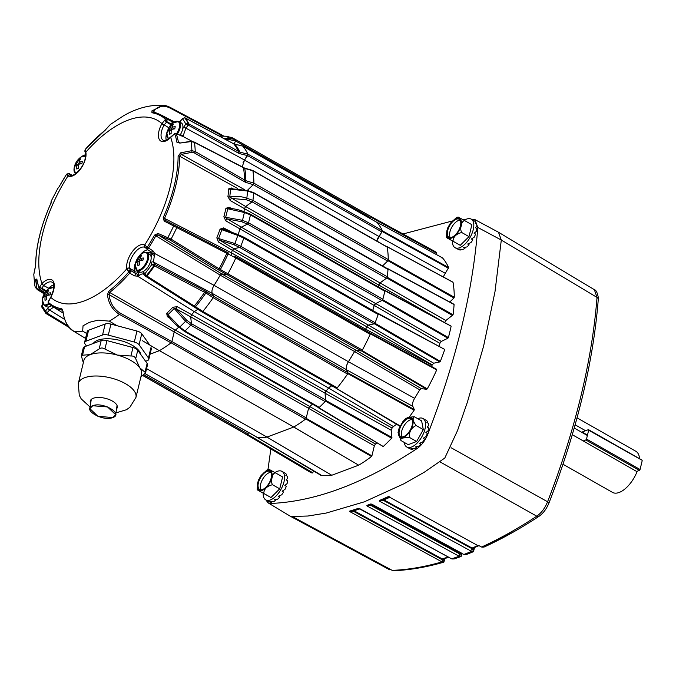 <?xml version="1.0" encoding="UTF-8"?>
<svg xmlns="http://www.w3.org/2000/svg" width="676" height="676" viewBox="0 0 676 676"><rect width="100%" height="100%" fill="white"/><g stroke="black" fill="none" stroke-linecap="round" stroke-linejoin="round"><path stroke-width="1.01" d="M154.914 265.136L154.255 264.764M265.752 273.772A125.508 61.423 119.6 0 1 266.462 272.758M221.728 135.09A1.259 0.617 119.6 0 1 221.703 135.631L221.407 134.744L169.634 107.129L163.516 105.295C149.92 104.636 136.535 108.177 123.345 115.9L110.458 124.418L107.56 127.468A1.259 0.752 -144.8 0 0 107.408 127.603L107.408 127.603A1.259 0.752 -144.8 0 0 107.332 127.781M142.805 375.577L244.408 433.341A125.508 61.423 119.6 0 0 246.782 434.55A1.259 0.617 -60.4 0 0 247.112 434.541A1.259 0.617 -60.4 0 0 247.864 433.84L248.675 432.53M256.88 437.161A1.259 0.617 -60.4 0 0 256.973 437.254A1.259 0.617 -60.4 0 0 257.1 437.296A125.508 61.423 119.6 0 0 266.961 437.076L293.756 427.029L159.426 350.658M146.574 368.631L266.961 437.076L331.764 475.253L266.927 437.093L293.79 427.021A125.525 61.431 -60.4 0 0 305.763 418.951L306.152 418.326L371.91 455.869L371.513 456.486L305.763 418.951M175.346 330.091L309.692 406.47A1.893 0.929 -60.4 0 0 308.577 408.287L174.222 331.899L171.89 341.541L306.245 417.92A1.259 0.617 -60.4 0 1 305.459 419.171A125.508 61.423 119.6 0 1 293.756 427.029M171.89 341.541A1.259 0.617 119.6 0 1 171.628 342.166M309.692 406.47A113.019 55.314 -60.4 0 0 312.439 404.163M174.222 331.899A1.893 0.929 119.6 0 1 174.721 330.784M306.245 417.92L308.577 408.287M361.288 350.937L226.925 274.549L227.998 273.67A1.259 0.617 119.6 0 1 227.17 274.515A1.259 0.617 119.6 0 1 226.925 274.549L221.753 273.89L356.108 350.278L361.288 350.937A1.259 0.617 -60.4 0 0 361.525 350.903A1.259 0.617 -60.4 0 0 362.353 350.058A125.508 61.423 119.6 0 0 370.186 334.333A1.259 0.617 -60.4 0 0 370.169 333.133A1.259 0.617 -60.4 0 0 370.152 333.124L235.797 256.736A1.259 0.617 119.6 0 1 235.814 256.745A1.259 0.617 119.6 0 1 235.831 257.945A125.508 61.423 119.6 0 1 227.998 273.67A125.508 61.423 -60.4 0 0 235.823 257.953L235.78 256.745L370.169 333.133M202.859 311.475A1.259 0.617 119.6 0 1 202.285 311.932A1.259 0.617 119.6 0 1 201.93 311.932A1.259 0.617 119.6 0 1 201.845 311.864L202.868 311.467A125.508 61.423 -60.4 0 0 213.194 297.702A125.508 61.423 119.6 0 1 202.859 311.475L337.214 387.863A1.259 0.617 -60.4 0 1 336.64 388.32A1.259 0.617 -60.4 0 1 336.285 388.32A1.259 0.617 -60.4 0 1 336.2 388.252L201.963 311.932M318.379 407.408A1.259 0.617 -60.4 0 0 318.548 407.636A1.259 0.617 -60.4 0 0 318.903 407.636A1.259 0.617 -60.4 0 0 319.3 407.375A125.508 61.423 119.6 0 0 325.139 401.569A1.259 0.617 -60.4 0 0 325.764 400.057L325.08 393.212L190.725 316.824L191.409 323.669A1.259 0.617 119.6 0 1 190.776 325.181A125.508 61.423 119.6 0 1 184.945 330.986A1.259 0.617 119.6 0 1 184.548 331.248A1.259 0.617 119.6 0 1 184.185 331.248A1.259 0.617 119.6 0 1 184.083 331.147M191.638 314.627L325.976 390.998A1.893 0.929 -60.4 0 0 325.08 393.212M190.725 316.824A1.893 0.929 119.6 0 1 190.75 316.3M325.976 390.998A113.019 55.314 -60.4 0 0 328.637 388.049L194.299 311.67A113.044 55.322 119.6 0 1 191.612 314.644L190.716 316.858L191.401 323.66L325.764 400.057M331.722 385.726A7.571 3.701 -60.4 0 0 328.637 388.049M151.103 256.964L152.193 253.179A1.893 0.71 -4.9 0 0 154.635 253.466L214.055 285.348C212.112 288.593 211.52 291.297 212.264 293.435L213.548 296.265L347.912 372.653A1.259 0.617 -60.4 0 1 347.557 374.082A125.508 61.423 119.6 0 1 337.214 387.863M142.957 271.676L144.96 273.653A119.922 58.685 -60.4 0 0 151.796 264.544L153.934 265.584A1.259 0.431 -65.9 0 0 154.297 264.147L204.997 290.832L213.54 296.257A1.259 0.617 119.6 0 1 213.202 297.702L213.54 296.257L212.264 293.435A7.571 3.701 119.6 0 1 211.934 291.466M234.589 256.128L235.78 256.745M354.579 351.545L348.436 361.736L414.616 398.35L419.737 389.849L354.579 351.545L356.142 350.295A1.893 0.929 -60.4 0 0 354.545 351.528L220.207 275.149A113.044 55.322 119.6 0 1 214.055 285.348M214.064 285.323L348.41 361.702A113.019 55.314 -60.4 0 0 354.545 351.528M348.41 361.702A7.571 3.701 -60.4 0 0 346.619 369.797L212.264 293.409L153.477 262.043L154.458 264.223M347.912 372.653L346.619 369.797M233.93 248.675L239.693 247.467L240.757 246.326A125.508 61.423 -60.4 0 0 243.808 238.113L243.554 237.073A1.259 0.617 119.6 0 1 243.715 237.107A1.259 0.617 119.6 0 1 243.808 238.104A125.508 61.423 119.6 0 1 240.757 246.326A1.259 0.617 119.6 0 1 239.803 247.441A1.259 0.617 119.6 0 1 239.71 247.475L233.913 248.692L368.268 325.071A1.893 0.929 -60.4 0 0 366.722 326.728L232.375 250.348L218.373 241.949L216.827 237.834A1.893 0.456 -158.3 0 0 218.551 238.51L234.825 243.504A123.75 60.561 -60.4 0 0 237.825 235.434L221.821 229.713A113.255 55.424 119.6 0 1 218.551 238.51L219.928 240.293L233.93 248.675L232.383 250.323A113.044 55.322 119.6 0 1 231.336 252.799L365.682 329.17A113.019 55.314 -60.4 0 0 366.722 326.728M368.268 325.071L374.065 323.855A1.259 0.617 -60.4 0 0 374.158 323.829A1.259 0.617 -60.4 0 0 375.112 322.714A125.508 61.423 119.6 0 0 378.163 314.492A1.259 0.617 -60.4 0 0 378.07 313.495A1.259 0.617 -60.4 0 0 377.926 313.453L243.782 237.183M233.49 248.878A1.893 0.929 119.6 0 1 233.913 248.692M253.297 192.466A1.259 0.617 119.6 0 1 253.449 192.508A1.259 0.617 119.6 0 1 253.644 193.057A125.508 61.423 119.6 0 1 252.934 200.4A1.259 0.617 119.6 0 1 252.089 201.845L245.65 206.552L380.005 282.931L386.444 278.233A1.259 0.617 -60.4 0 0 387.289 276.788A125.508 61.423 119.6 0 0 387.999 269.437A1.259 0.617 -60.4 0 0 387.804 268.896L253.449 192.508M380.005 282.931A1.893 0.929 -60.4 0 0 378.754 285.044L244.416 208.664M245.219 206.957A1.893 0.929 119.6 0 1 245.65 206.552M378.45 286.97A113.019 55.314 -60.4 0 0 378.754 285.044M250.137 214.055A1.259 0.617 119.6 0 1 250.272 214.098A1.259 0.617 119.6 0 1 250.441 214.858A125.508 61.423 119.6 0 1 248.514 222.818A1.259 0.617 119.6 0 1 247.551 224.136L241.29 227.17L375.653 303.549L381.906 300.524A1.259 0.617 -60.4 0 0 382.87 299.206A125.508 61.423 119.6 0 0 384.796 291.246A1.259 0.617 -60.4 0 0 384.627 290.477L250.272 214.098M375.653 303.549A1.893 0.929 -60.4 0 0 374.217 305.476L225.776 220.815L223.857 216.785A1.893 0.769 -164.9 0 0 225.649 217.283L242.473 220.325A123.75 60.561 -60.4 0 0 244.366 212.509L244.154 211.833M240.859 227.474A1.893 0.929 119.6 0 1 241.29 227.17M372.704 310.445A113.019 55.314 -60.4 0 0 374.217 305.476M253.238 184.658L247.281 190.455L253.221 184.666L253.914 183.179A1.259 0.617 119.6 0 1 253.238 184.658L387.593 261.037A1.259 0.617 -60.4 0 0 388.269 259.567A125.508 61.423 119.6 0 0 387.247 247.162A1.259 0.617 -60.4 0 0 387.052 246.841L252.697 170.453A1.259 0.617 119.6 0 1 252.875 170.715M387.948 260.708L388.286 259.973L454.28 297.254L453.942 297.981L387.948 260.708L382.582 265.93L387.593 261.037M387.247 247.162L252.892 170.774A125.508 61.423 119.6 0 1 253.914 183.179A125.508 61.423 -60.4 0 0 252.892 170.783L252.055 170.631M243.09 162.679A7.571 3.701 119.6 0 1 244.518 160.068L378.873 236.456A7.571 3.701 -60.4 0 0 376.785 241.002M247.948 154.213A1.259 0.617 119.6 0 1 247.585 155.581L244.518 160.068M378.873 236.456L381.94 231.969A1.259 0.617 -60.4 0 0 382.278 230.541A125.508 61.423 119.6 0 0 377.208 222.548A1.259 0.617 -60.4 0 0 377.123 222.472A1.259 0.617 -60.4 0 0 377.014 222.429M377.208 222.548L242.853 146.16A125.508 61.423 119.6 0 1 247.923 154.162A125.508 61.423 -60.4 0 0 242.861 146.16L234.809 144.182A1.259 0.532 -76.6 0 0 234.648 144.199M234.116 138.741A125.508 61.423 119.6 0 1 235.654 139.679A125.508 61.423 -60.4 0 0 231.75 137.532L225.885 136.231A1.259 0.608 -77.6 0 0 225.818 136.222M234.31 138.85L368.471 215.129A125.508 61.423 119.6 0 1 370.009 216.066A1.259 0.617 -60.4 0 1 369.966 217.351L235.611 140.963L234.09 143.954M235.696 139.712A1.259 0.617 119.6 0 1 235.611 140.963M370.228 216.852L370.254 216.21L436.544 252.52L436.519 253.162L370.228 216.852L369.561 218.171L369.966 217.351M50.827 297.127L53.328 290.249C54.452 280.582 52.694 283.971 52.331 282.315A13.841 6.777 -60.4 0 0 43.771 285.382A1.893 0.828 -134.5 0 1 42.132 283.362A15.734 7.698 119.6 0 1 53.734 289.877A15.734 7.698 119.6 0 1 50.835 297.102L48.241 302.265A1.259 1.09 132.2 0 0 48.63 303.549A110.087 53.877 119.6 0 0 52.491 306.465L63.012 313.013M370.186 334.333L235.831 257.945L164.192 221.103L163.203 217.706A109.166 53.421 -60.4 0 0 174.273 185.554A109.166 53.421 -60.4 0 0 178.109 156.105L180.703 152.827L191.883 150.663L195.229 151.551L245.827 180.686L245.396 182.25L194.536 153.021L191.857 152.32L181.362 154.39L179.596 156.148L237.724 188.562M179.9 143.084L191.063 141.242L194.257 142.061L244.627 168.104A1.259 0.439 106.2 0 1 244.813 168.425L194.468 142.408L191.131 141.571L179.9 143.084L176.968 142.399A109.166 53.421 -60.4 0 0 174.712 133.721L170.707 137.422A1.893 0.803 -135.1 0 1 170.8 136.898L173.952 134.321M72.18 175.295L69.341 173.791L70.448 175.126A1.893 1.648 117.8 0 0 70.431 175.118C70.583 178.092 83.013 170.014 85.091 158.97L85.446 153.477A1.893 1.428 -10.5 0 1 85.869 152.311A15.734 7.698 119.6 0 1 85.489 158.598A15.734 7.698 119.6 0 1 68.115 175.971L66.983 174.34M84.889 154.888A1.259 0.744 115.7 0 1 85.151 154.922A1.259 0.744 115.7 0 1 85.269 155.015L83.021 155.987A119.922 58.685 -60.4 0 0 82.903 156.131M73.785 331.274A1.259 0.642 -58.8 0 0 73.904 331.392C68.259 328.392 64.583 321.793 62.868 311.594L63.054 311.425C63.848 320.297 67.516 326.973 74.056 331.434L85.548 338.406L73.904 331.392A1.259 0.642 -58.8 0 0 74.056 331.434A124.392 60.874 -60.4 0 0 82.675 331.13L86.722 333.53M62.598 310.301L62.403 310.183A1.259 1.082 -80.3 0 1 61.896 308.847L63.054 311.425M40.061 289.429L39.436 289.032A1.259 1.014 -19.5 0 1 39.123 287.875L42.132 283.362M39.064 288.576L36.758 279.729A1.259 0.946 -10.1 0 1 36.867 279.196A109.166 53.421 -60.4 0 0 39.123 287.875L39.14 287.908M35.498 279.518L36.673 280.32M37.163 280.278L36.648 280.498A1.259 0.896 -155.6 0 1 35.482 279.391L36.867 279.196M36.935 280.684L36.436 287.765A1.259 0.887 158.9 0 1 35.253 287.165L34.662 284.9L35.482 279.391M36.436 287.765L37.957 289.472A1.259 0.6 121.7 0 1 37.324 289.624L44.227 293.891M51.063 202.513L50.632 203.89A109.166 53.421 -60.4 0 0 35.727 265.491L34.67 269.648A1.259 0.777 -158.8 0 1 34.704 269.428A1.259 0.777 -158.8 0 1 34.831 269.242M34.67 269.648L33.8 274.498L34.662 284.9L35.287 287.3L37.324 289.624M35.727 265.491A1.259 0.837 180 0 0 35.608 265.845L35.608 265.845A1.259 0.837 180 0 0 35.684 266.124M50.632 203.89L50.573 203.924C40.746 226.333 35.76 246.968 35.608 265.845L33.8 274.507M51.19 201.372A1.259 1.251 99.2 0 0 51.156 202.386M67.152 174.188L66.611 174.247A109.166 53.421 -60.4 0 0 59.285 186.508L57.342 189.026A1.259 1.242 -122 0 1 57.73 188.587L51.063 201.406M59.285 186.508L57.722 188.587M70.431 175.118A1.893 1.648 117.8 0 0 68.115 175.971M107.56 127.468L105.084 130.307A1.259 0.693 -128.6 0 1 105.228 130.096L85.252 149.337A1.259 0.431 41.3 0 0 85.21 149.464L85.218 149.404M85.269 149.937L84.965 151.585A1.893 1.758 160.8 0 1 85.269 149.937L85.869 152.311M219.193 136.053L225.945 136.248A1.259 0.608 -77.6 0 0 225.885 136.231L219.125 136.02M231.75 137.532L225.945 136.248A123.75 60.561 119.6 0 1 229.789 138.36L223.156 138.166M225.412 139.366L229.975 139.729A1.259 0.583 -77.4 0 0 229.789 138.36L235.654 139.679L370.009 216.066M229.975 139.729L235.594 140.988L235.654 139.679M235.594 140.988L234.082 143.954M242.861 146.16L233.685 143.811L184.573 117.683A121.79 59.606 119.6 0 1 188.291 123.556L239.963 152.184A123.184 60.282 -60.4 0 0 234.952 144.284A1.259 0.532 -76.6 0 0 234.809 144.182L233.583 143.726A1.259 0.651 -61.9 0 0 233.465 143.684M197.899 309.185L194.299 311.67L137.6 276.171L134.583 275.884L129.699 273.163A1.259 0.431 -138.7 0 1 128.626 272.141L126.809 268.625A15.734 7.698 119.6 0 1 132.378 251.573A15.734 7.698 119.6 0 1 144.571 244.965L144.672 245.025A103.589 50.692 -60.4 0 0 170.259 186.508A103.589 50.692 -60.4 0 0 170.707 137.422L170.546 137.574A1.893 0.828 -134.5 0 1 170.656 137.042A1.893 0.828 -134.5 0 1 170.741 136.983M170.546 137.574A15.734 7.698 119.6 0 1 159.443 139.704A15.734 7.698 119.6 0 1 161.843 123.835L164.074 125.068A13.841 6.777 -60.4 0 0 163.279 140.295C164.564 141.225 167.023 140.143 170.656 137.042M170.546 125.305L171.459 124.071L166.904 121.705L164.175 124.883L168.865 127.789M223.781 229.367L237.893 234.513L237.825 235.434L243.808 238.113L378.163 314.492M223.967 229.417L221.821 229.713A1.893 0.591 -160.9 0 1 220.072 229.113L223.587 227.913A1.893 0.887 -63 0 0 223.697 229.316M375.112 322.714L240.757 246.326L234.825 243.504L234.014 244.771L219.928 240.293A1.893 0.853 120.9 0 0 218.373 241.949M223.587 227.913L231.116 231.75M223.494 229.257L243.554 237.073L237.825 234.513M232.443 188.503L231.429 187.996L228.665 188.883A1.893 1.166 -176.4 0 0 230.499 189.145L247.526 191.012L247.382 190.488L231.767 188.781M228.665 188.883A112.292 54.95 119.6 0 1 227.913 196.682L230.212 200.527A1.893 0.853 119.7 0 1 231.462 198.414L246.233 199.766L252.072 201.854L252.934 200.392A125.508 61.423 -60.4 0 0 253.644 193.057L247.526 191.012A123.75 60.561 119.6 0 1 246.833 198.22C241.264 196.31 235.569 195.905 229.73 197.003A113.255 55.424 -60.4 0 0 230.499 189.145L231.209 188.596M252.072 201.854L245.675 206.526L229.73 197.003A1.893 1.056 -172.7 0 1 227.913 196.682M231.429 187.996A1.893 0.921 -63.4 0 0 231.547 188.57M387.999 269.437L252.976 192.567M230.212 200.527L244.425 208.631A113.044 55.322 119.6 0 1 243.935 211.647M245.675 206.526L244.425 208.631M231.53 208.487L229.054 207.236L225.902 208.335A1.893 0.896 -167.9 0 0 227.711 208.766L244.366 212.509L250.441 214.867L249.959 214.081L250.441 214.867A125.508 61.423 -60.4 0 1 248.514 222.81L382.87 299.206M381.906 300.524L247.551 224.136L248.514 222.81L242.473 220.325L241.755 221.762L227.204 218.889L225.649 217.283A113.255 55.424 119.6 0 0 227.711 208.766L229.747 208.369M225.776 220.815A1.893 0.853 120.3 0 1 227.204 218.889L241.315 227.144L239.887 229.071A113.044 55.322 119.6 0 1 238.18 234.64M229.054 207.236A1.893 0.904 -63.3 0 0 229.189 208.216M241.755 221.762L247.534 224.136L241.315 227.144M163.203 217.706L231.336 252.799L231.412 254.539M178.109 156.105A1.259 0.837 0 0 1 179.596 156.148A110.087 53.877 119.6 0 1 164.564 218.272L165.383 220.435A1.259 0.76 -63 0 1 165.383 220.435L228.302 252.892L165.375 220.435A1.259 0.76 -63 0 0 164.192 221.103M152.193 253.179L151.432 251.92A1.893 0.87 -58.7 0 0 151.576 252.072A1.893 0.87 -58.7 0 0 153.207 251.058L154.635 253.466L153.477 262.043A1.893 1.555 -24.3 0 0 150.942 262.651L150.604 261.477M147.089 249.343L151.923 252.401M206.476 291.702L205.893 292.995L153.934 265.584A121.79 59.606 119.6 0 1 146.346 275.69L202.868 311.467M190.716 316.858L176.402 308.966L174.214 308.467A113.255 55.424 119.6 0 1 167.969 314.678L179.799 326.981L184.945 330.986L184.024 330.995L184.945 330.986A125.508 61.423 -60.4 0 0 190.776 325.181L191.401 323.66L186.382 319.925L185.537 321.286L174.214 308.467A1.893 0.752 43.7 0 0 172.87 307.191L177.306 306.743L191.612 314.644M169.82 318.235L167.344 316.655L166.668 313.36A1.893 0.879 46.7 0 1 167.969 314.678L168.679 316.638M177.306 306.743A1.893 0.853 118.9 0 0 176.402 308.966L186.382 319.925M128.668 272.082L130.823 270.839L129.699 273.163A110.087 53.877 119.6 0 1 109.647 292.471L109.073 294.626C110.036 302.924 113.771 309.093 120.269 313.14L171.856 341.6L174.188 331.941L109.073 294.626L107.442 294.787L108.743 291.288A1.259 0.693 51.4 0 0 109.647 292.471L175.304 330.133L174.188 331.941M171.856 341.6L171.07 342.842L119.483 314.408C112.588 310.115 108.574 303.575 107.442 294.787M134.583 275.884A1.893 0.853 -60.8 0 0 135.344 273.366L136.882 273.577L137.6 276.171L139.577 275.284A1.893 1.014 -129.6 0 1 138.141 273.138L139.814 272.014M128.119 271.406A1.893 1.369 -39.5 0 1 130.527 270.485L135.344 273.366M178.878 327.1A113.044 55.322 119.6 0 1 175.304 330.133M144.064 274.591C142.991 273.535 141.495 273.763 139.577 275.284M150.942 262.651L151.796 264.544L154.297 264.147M144.96 273.653L146.346 275.69A1.259 0.499 -50.4 0 1 145.357 276.121A1.259 0.499 -50.4 0 0 145.357 276.121L144.96 273.653M143.734 272.259A1.893 1.631 -41.3 0 0 143.743 274.321L145.45 276.163M201.845 311.847L145.898 276.467A1.259 0.608 -58 0 0 145.965 276.526A1.259 0.608 -58 0 0 146.946 276.07A121.857 59.632 119.6 0 0 154.559 265.93A1.259 0.591 117.8 0 0 154.905 264.468M145.898 276.467L145.475 276.197M204.997 290.832A1.259 0.591 117.8 0 1 204.659 292.269A122.973 60.181 -60.4 0 1 194.494 305.822A1.259 0.608 -58 0 1 193.53 306.262L145.965 276.526M151.77 252.216A1.893 1.597 -32.7 0 1 151.483 253.813L154.331 255.629M126.809 268.625A1.893 1.428 -10.5 0 1 129.437 268.237L134.338 270.915L135.099 272.969A1.893 1.597 148 0 0 137.617 272.301L138.141 273.138M48.14 301.817L50.717 297.322A103.589 50.692 -60.4 0 0 126.843 268.786A1.893 1.436 -11.6 0 1 129.462 268.372L130.527 270.485L135.099 272.969M144.571 244.965A1.893 1.648 117.8 0 0 145.053 247.416A13.841 6.777 -60.4 0 0 134.33 253.23A13.841 6.777 -60.4 0 0 129.437 268.237L129.462 268.372M147.098 249.343L146.734 248.886A1.893 1.369 -39.4 0 1 146.405 248.624A1.893 1.369 -39.4 0 1 146.607 246.757L153.207 251.058M146.405 248.624L145.146 247.467A1.893 1.648 119.6 0 1 144.672 245.025L146.607 246.757M147.393 249.283L146.244 248.345M218.044 269.648L169.98 239.988L158.15 234.961A1.259 0.744 -72.3 0 1 158.04 233.448L171.079 239.101L219.125 268.786A1.259 0.6 -58.3 0 1 218.044 269.648L226.916 274.532L221.779 273.881L220.215 275.132L155.835 235.797A110.087 53.877 119.6 0 1 148.45 248.168L147.182 247.416M147.03 249.241L148.323 248.354M221.779 273.881L158.15 234.961L155.835 235.797L154.55 235.087L158.04 233.448M226.781 252.106A1.259 0.608 -62.7 0 1 226.823 253.323A122.973 60.181 -60.4 0 1 219.125 268.786L362.353 350.058M219.531 270.51L220.359 269.504A123.184 60.282 119.6 0 0 228.099 253.973L228.302 252.892M180.703 152.827L181.362 154.39L244.577 189.669M179.486 142.847L178.447 142.323A1.259 0.946 169.9 0 0 176.968 142.399M242.152 166.98L244.535 160.043L247.923 154.153L239.963 152.184A1.259 0.515 103.9 0 1 239.862 153.697L238.315 153.089A1.259 0.575 119.2 0 0 238.67 151.678A122.973 60.181 119.6 0 0 233.685 143.811A1.259 0.651 -61.9 0 0 233.583 143.726L185.089 117.877A1.259 0.651 -62 0 1 185.19 117.962A121.857 59.632 -60.4 0 1 188.925 123.86A1.259 0.575 119.2 0 1 188.579 125.28L188.131 125.068L185.782 128.499L182.951 136.417L176.174 133.578A110.087 53.877 119.6 0 1 178.447 142.323L180.053 142.695M174.847 134.245L174.695 133.679A1.259 1.039 -31.5 0 1 176.115 133.459L174.493 133.425M174.712 133.721A1.259 1.014 160.5 0 1 176.174 133.578L176.115 133.459M181.033 136.045A1.893 0.938 -63.1 0 0 180.771 135.715L180.931 133.671M192.204 141.377L182.951 136.417A1.893 1.749 -115.3 0 0 181.379 135.96M183.399 135.47A1.893 1.301 177.3 0 0 180.788 135.707L175.921 133.256M188.131 125.068L185.799 124.004L188.291 123.556M182.731 128.668L185.799 124.004A119.922 58.685 -60.4 0 0 182.444 118.714L184.573 117.683M161.843 123.835L164.707 120.167L166.414 122.136L171.003 124.773M180.23 121.401A1.893 0.558 -140.5 0 1 180.205 121.021L182.444 118.714L179.698 122.018M171.459 124.071A1.893 0.879 -62.5 0 0 171.898 121.629L173.478 122.517M221.407 134.744L221.694 135.589L169.904 107.966C163.186 104.839 157.677 106.005 153.393 111.456L153.207 112.427A110.087 53.877 119.6 0 1 161.285 115.097A110.087 53.877 119.6 0 1 166.98 119.061L167.056 119.145A1.259 1.09 146.7 0 0 165.62 119.356L165.595 119.331A1.259 1.09 -47.8 0 1 166.98 119.061L171.898 121.629M153.207 112.427A1.259 1.082 99.7 0 0 152.937 112.334L152.937 112.334A1.259 1.082 99.7 0 0 151.939 112.748L151.948 110.83L163.516 105.295C164.826 105.245 166.904 105.862 169.752 107.163A1.259 0.591 -61.9 0 0 169.634 107.129M157.102 113.357L153.393 111.456A1.259 0.727 -144.1 0 0 151.948 110.83M110.458 124.418L105.228 130.096A1.259 0.693 -128.6 0 1 105.439 130.012M164.707 120.167L165.62 119.356L166.904 121.705L167.056 119.145M85.429 153.41A1.893 1.436 -11.6 0 1 85.421 153.351A1.893 1.436 -11.6 0 1 85.835 152.151A103.589 50.692 -60.4 0 1 161.961 123.624L164.175 124.883M66.654 174.18L69.341 173.791L67.955 173.631M71.842 175.346L69.408 174.019A1.893 1.758 160.9 0 0 66.78 174.585M70.355 175.076A1.893 1.648 119.6 0 0 68.006 175.912A103.589 50.692 -60.4 0 0 41.971 283.523A1.893 0.803 -135.1 0 0 43.627 285.525L41.523 288.787L45.816 291.508L48.613 288.204A13.731 6.718 119.6 0 1 53.708 284.909M69.467 327.666L46.433 313.748A1.259 0.583 -58.9 0 0 46.517 313.825A1.259 0.583 -58.9 0 0 47.43 313.377L67.938 325.764M46.196 313.436A121.857 59.632 -60.4 0 0 46.433 313.748L45.934 313.402A1.259 0.507 -50.2 0 0 46.872 312.996L45.537 310.926L48.993 306.887M53.581 307.149L49.585 310.005L46.872 312.996M45.638 313.106L45.875 313.351A1.259 0.507 -50.2 0 0 45.909 313.394L41.811 307.081L41.904 305.603L42.951 304.073M45.875 313.351L45.537 310.926A119.922 58.685 -60.4 0 1 42.182 305.636L42.149 307.479M42.478 306.059L43.095 304.301M44.075 291.964A1.893 0.913 -57.7 0 0 44.295 292.26L44.295 292.26A1.893 0.913 -57.7 0 0 45.816 291.508M39.073 287.976A110.087 53.877 119.6 0 0 39.436 289.032L44.937 292.716M39.487 289.142L41.523 288.787M49.018 288.483A1.893 0.828 -134.5 0 0 48.613 288.204L43.627 285.525M39.614 286.861A1.893 0.6 25.9 0 0 41.785 288.23L46.365 290.866M48.148 301.817L48.216 302.24M120.269 313.14A1.259 0.583 -61.1 0 1 119.483 314.408A124.392 60.874 119.6 0 1 109.309 321.151L98.155 320.12L89.486 322.291L83.038 325.781L82.675 331.13M82.447 156.291L83.14 155.412L83.097 156.071M171.07 342.842A125.55 61.44 119.6 0 1 159.367 350.7L150.072 354.182M142.475 340.729L159.367 350.7M109.309 321.151L117.066 325.722M265.905 499.961L268.059 502.826L270.696 503.459C315.498 501.592 364.263 483.315 416.999 448.619C421.579 445.391 425.17 440.6 427.773 434.254C456.063 360.967 472.744 292.04 477.805 227.457L474.974 219.641L471.257 219.168A16.401 8.027 119.6 0 1 473.251 229.62A16.401 8.027 119.6 0 1 465.156 243.935A16.401 8.027 119.6 0 1 455.024 247.661A16.401 8.027 119.6 0 1 452.455 240.994M268.059 502.826L290.748 516.498L308.011 516.016L326.246 513.05L364.33 501.829L404.071 483.72L424.376 472.161L444.8 458.049L457.593 430.401L467.437 402.009L483.644 345.985L494.993 291.711L501.305 240.031L498.474 232.231L474.974 219.641M334.417 311.399L333.986 312.557A504.524 246.909 119.6 0 1 334.426 311.399M348.782 319.562A139.222 68.132 -60.4 0 0 348.089 320.576M270.856 448.991L267.966 469.507M465.688 219.497L463.052 219.717M452.354 220.976L402.989 233.98M243.597 432.877A125.525 61.431 -60.4 0 0 243.968 433.105A125.525 61.431 -60.4 0 0 247.027 434.685L247.568 434.322L312.692 472.71L312.151 473.065L247.027 434.685M243.968 433.105L308.518 471.24A126.767 62.04 -60.4 0 0 312.151 473.065M248.684 432.539L247.568 434.322M313.715 471.054L312.692 472.71M266.927 437.093A125.525 61.431 -60.4 0 1 256.855 437.279L320.923 474.983M321.066 475.405A126.767 62.04 -60.4 0 0 331.764 475.253M331.832 475.236L358.694 465.173L293.714 427.055M293.79 427.021L358.694 465.173M358.762 465.139A126.767 62.04 -60.4 0 0 371.513 456.486M312.481 404.18L309.684 406.529L308.569 408.346L306.152 418.326M371.91 455.869L374.327 445.847L308.569 408.346M309.684 406.529L375.433 444.039L374.327 445.847M375.433 444.039L376.929 442.788M382.996 446.354L383.444 446.346A126.767 62.04 -60.4 0 0 391.624 438.209L325.502 401.198A125.525 61.431 -60.4 0 1 318.928 407.729L382.996 446.354L318.413 407.56M325.502 401.198L325.097 393.255L325.993 391.049L392.097 428.052L391.21 430.249L325.097 393.255M325.815 400.445L391.936 437.465L391.624 438.209M391.936 437.465L391.21 430.249M392.097 428.052L393.44 426.564L328.654 388.092L325.993 391.049M396.508 424.266L393.44 426.564M331.772 385.751L328.654 388.092M336.2 388.269L400.192 425.964M336.378 388.472L336.885 388.277A125.525 61.431 -60.4 0 0 347.87 373.642L346.644 369.823C345.901 367.685 346.501 364.989 348.436 361.736M409.31 416.982A126.767 62.04 -60.4 0 0 414.101 410.239L347.87 373.642M348.047 372.924L414.278 409.529L414.101 410.239M414.278 409.529L412.859 406.386L346.644 369.823M414.616 398.35C412.698 401.578 412.115 404.256 412.859 406.386M421.292 388.624L426.725 389.308L361.559 350.988L356.142 350.295L421.292 388.624L419.737 389.849M361.559 350.988L362.091 350.548L427.257 388.877L426.725 389.308M362.091 350.548A125.525 61.431 -60.4 0 0 370.423 333.834L370.406 333.234L436.679 369.341L436.696 369.933L370.423 333.834L370.406 333.234L436.679 369.341L436.696 369.933A126.767 62.04 -60.4 0 1 427.257 388.877M369.89 332.972L370.406 333.234M432.158 364.837L366.755 326.728L365.724 329.178L431.972 365.285L433.705 363.206L439.814 361.922L374.394 323.804L368.302 325.08L366.755 326.728M374.394 323.804L374.918 323.229L440.329 361.356L439.814 361.922M374.918 323.229A125.525 61.431 -60.4 0 0 378.357 313.977L444.487 349.331L377.977 313.444M440.329 361.356A126.767 62.04 -60.4 0 0 444.605 349.847L444.487 349.331M438.969 346.323L439.882 343.324L374.267 305.459L372.746 310.461M441.31 341.422L447.901 338.228L382.261 300.364L375.695 303.541L441.31 341.422L439.882 343.324M375.695 303.541L374.267 305.459M382.261 300.364L382.743 299.705L448.382 337.577L447.901 338.228M382.743 299.705A125.525 61.431 -60.4 0 0 384.914 290.748L450.85 326.043L384.492 290.401M448.382 337.577A126.767 62.04 -60.4 0 0 451.078 326.432L450.85 326.043M452.658 315.54L386.816 277.971L387.238 277.253L453.081 314.83L445.873 320.5L444.622 322.587A114.345 55.956 119.6 0 1 444.622 322.613M444.622 322.587L378.805 285.019L378.492 286.987M386.816 277.971L380.056 282.914L378.805 285.019M387.238 277.253A125.525 61.431 -60.4 0 0 388.041 268.98L454.078 304.538A126.767 62.04 -60.4 0 1 453.081 314.83M453.942 297.981L449.793 302.02M388.286 259.973A125.525 61.431 -60.4 0 0 387.196 246.791L453.038 282.306A126.767 62.04 -60.4 0 1 454.28 297.254M376.811 241.019L382.422 230.82L448.627 267.535L443.228 276.906M448.458 268.245L382.253 231.53M382.422 230.82A125.525 61.431 -60.4 0 0 377.039 222.311L442.518 257.902A126.767 62.04 -60.4 0 1 448.627 267.535M442.019 258.088L442.518 257.902M436.519 253.162L435.935 254.311M370.254 216.21A125.525 61.431 -60.4 0 0 368.04 214.867A125.525 61.431 -60.4 0 0 367.659 214.664M436.544 252.52A126.767 62.04 -60.4 0 0 433.823 250.838L368.04 214.867M331.088 309.498A126.767 62.04 -60.4 0 0 330.378 310.512M431.972 365.285L432.057 367.009M364.432 328.46A110.154 53.903 119.6 0 1 363.941 329.592M272.428 277.566A110.154 53.903 119.6 0 1 273.146 276.56M365.724 329.178L365.8 330.91M366.899 505.411L370.6 504.727L371.386 504.431L370.668 504L366.899 505.411L367.06 505.994L459.131 556.247L459.443 553.754L370.71 505.318L367.06 505.994M358.373 508.386L360.198 508.96A1.893 0.938 -61.4 0 0 359.725 508.952L353.979 510.743A1.893 0.938 -61.4 0 0 353.303 511.191L349.94 511.681L349.695 511.098L353.252 510.574L358.998 508.774L358.373 508.386L349.695 511.098M349.94 511.681L442.248 562.026L442.197 559.711L353.303 511.191L353.252 510.574M358.998 508.774A1.893 1.859 122.5 0 1 360.198 508.96L448.805 557.328A1.893 1.056 117.6 0 0 448.822 557.337A1.893 1.056 117.6 0 0 448.839 557.337L449.667 557.776A1.893 0.625 117.9 0 0 449.667 557.776L359.725 508.952M461.049 552.934L460.998 553.34A1.893 1.259 178.6 0 1 459.393 554.312M461.083 552.976L461.074 556.5L453.875 559.027M461.877 553.306L461.117 556.466L459.443 556.382M359.573 508.563L451.965 558.993L454.289 558.866M461.032 552.985A1.893 1.208 -168.2 0 1 459.443 553.754L459.748 552.985A500.755 245.058 -60.4 0 0 460.145 552.841L464.294 554.582L466.322 554.548L473.479 551.675L471.856 551.54L472.237 547.999A1.893 1.386 67 0 0 473.301 548.092L478.878 545.659A1.893 1.369 65.9 0 0 478.921 545.642L481.92 547.171L484.134 547.036L514.259 531.547A501.009 245.185 -60.4 0 0 538.949 516.354C543.208 513.363 546.546 508.91 548.971 502.995A501.009 245.185 -60.4 0 0 598.285 299.164L598.336 297.71C597.415 292.725 596.097 290.055 594.365 289.683L597.018 297.415L501.305 240.039L477.805 227.457M372.62 504.6L461.362 553.036A1.893 0.929 -62.3 0 1 461.362 553.036L461.37 553.044A1.893 0.929 -62.3 0 1 461.37 553.044L461.97 553.357A1.893 0.625 -62.1 0 1 461.962 553.348L372.62 504.6A1.893 0.938 -61.4 0 0 372.104 504.609L371.327 504.896A1.893 0.938 -61.4 0 0 370.71 505.318M460.931 553.01A1.893 1.496 -115.5 0 1 459.57 553.061L371.327 504.896M461.176 552.943A1.893 1.344 -106.3 0 1 460.348 552.774L372.104 504.609M461.167 552.951A1.893 1.42 -110.6 0 1 460.145 552.841M479.588 545.938A1.893 0.625 117.9 0 0 479.597 545.946L479.318 545.794A1.893 0.76 117.8 0 0 479.335 545.802L478.067 545.464A1.893 1.268 71.5 0 0 478.912 545.642L478.971 545.625M389.123 497.13A1.893 1.825 121.1 0 1 390.415 497.274A1.893 0.938 -61.4 0 0 389.832 497.308L383.875 499.894A1.893 0.938 -61.4 0 0 383.309 500.299L379.422 501.127L379.312 500.536L383.165 499.716L389.123 497.13L388.286 496.632L379.312 500.536M473.479 548.025L473.47 548.025A1.893 1.175 17.1 0 1 471.916 548.658L383.309 500.299L383.165 499.716M388.286 496.632L389.638 496.809M472.237 547.999A500.755 245.058 -60.4 0 0 477.797 545.566A1.893 1.369 65.9 0 0 478.878 545.659M477.797 545.566L389.832 497.308M379.422 501.127L471.856 551.54M471.806 549.47A1.893 1.259 -1.4 0 0 473.403 548.498L473.521 551.65L474.501 547.577M473.504 547.906L473.403 548.498L473.504 547.906M442.197 559.711L442.442 558.824A1.893 1.47 73.3 0 0 443.422 558.951L448.83 557.269M442.442 558.824A500.755 245.058 -60.4 0 0 447.825 557.142A1.893 1.453 72.1 0 0 448.737 557.294M442.197 559.956A1.893 1.259 -1.4 0 0 443.794 558.976L443.709 562.195C426.319 567.232 409.622 570.071 393.618 570.705L392.198 570.367A3.786 3.16 87.8 0 0 393.618 570.705M444.783 558.537L443.921 562.077L442.248 562.026M484.177 547.011L484.396 546.909A501.009 245.185 -60.4 0 0 514.259 531.547M481.625 547.011A502.285 245.81 -60.4 0 0 536.769 516.177C541.383 512.94 544.991 508.141 547.577 501.769A502.285 245.81 -60.4 0 0 597.018 297.415A3.786 2.29 -175.6 0 1 598.285 299.164M346.932 318.506A143.515 70.236 -60.4 0 0 346.23 319.528M451.061 447.715L547.577 501.769A3.786 0.963 -158.8 0 1 548.971 502.995M538.949 516.354A3.786 2.374 56.6 0 1 536.769 516.177L440.304 462.046M293.384 517.115L392.198 570.367A502.285 245.81 -60.4 0 0 441.935 561.891M370.668 504L371.927 504.169M357.925 324.759A137.997 67.532 -60.4 0 0 357.224 325.773M577.034 417.844L635.854 451.281A23.643 11.568 119.6 0 1 639.538 458.691M575.115 424.807L585.593 430.722M587.368 435.513L574.203 428.026M572.276 434.693L637.045 471.687A23.643 11.568 119.6 0 1 612.481 492.382L562.973 464.235M641.87 460.145L588.652 430.223L586.514 439.054L640.062 469.499L639.386 470.403L636.623 471.442M642.2 460.669L640.062 469.499M587.469 435.107L582.07 432.04L588.314 429.699M639.386 470.403L585.83 439.958L583.067 440.997M585.83 439.958L586.514 439.054M139.484 261.975L138.065 261.384A16.528 13.047 -115.7 0 0 137.896 265.491A15.903 1.191 -15.6 0 1 139.391 264.924A16.528 11.729 73.9 0 1 139.645 260.792A16.528 6.608 -170.7 0 1 142.982 260.133A15.903 5.214 -86.2 0 1 143.227 259.052A15.903 5.214 -86.2 0 1 143.498 258.021A16.528 7.926 18.1 0 0 140.185 258.553A16.528 11.729 73.9 0 1 141.732 255.232A15.903 10.233 -126.9 0 0 140.236 255.798L140.87 256.795M135.183 264.958A16.528 16.528 0 0 1 141.394 254.032L141.394 254.032A9.768 4.783 119.6 0 1 143.532 252.782A9.768 4.783 119.6 0 1 147.495 259.043A9.768 4.783 119.6 0 1 139.408 269.825A9.768 4.783 119.6 0 1 135.183 264.958L137.034 270.459L139.526 271.879A10.157 4.969 119.6 0 0 142.408 271.913A10.157 4.969 119.6 0 0 150.03 263.108A10.157 4.969 119.6 0 0 149.565 254.227L147.072 252.807A10.157 4.969 119.6 0 1 147.537 261.688A10.157 4.969 119.6 0 1 139.907 270.493A10.157 4.969 119.6 0 1 137.034 270.459M140.236 255.798A16.528 13.047 -115.7 0 0 138.605 259.145A16.528 7.926 18.1 0 0 136.645 260.59A15.903 14.255 8 0 0 136.341 261.637A15.903 14.255 8 0 0 136.129 262.702A16.528 6.608 -170.7 0 1 138.065 261.384M142.382 260.209L140.185 258.553M138.605 259.145L140.802 260.497M136.645 260.59L139.552 261.418M78.365 165.51L76.946 164.919A16.528 13.047 -115.7 0 0 76.777 169.017A15.903 1.191 -15.6 0 1 78.272 168.459A16.528 11.729 73.9 0 1 78.534 164.327A16.528 6.608 -170.7 0 1 81.872 163.668A15.903 5.214 -86.2 0 1 82.117 162.586A15.903 5.214 -86.2 0 1 82.379 161.556A16.528 7.926 18.1 0 0 79.075 162.088A16.528 11.729 73.9 0 1 80.621 158.767A15.903 10.233 -126.9 0 0 79.126 159.333L79.76 160.322M75.889 173.495A9.768 4.783 119.6 0 1 74.073 168.493A16.528 16.528 0 0 1 80.283 157.567L80.283 157.567A9.768 4.783 119.6 0 1 82.421 156.317A9.768 4.783 119.6 0 1 85.514 156.57M79.126 159.333A16.528 13.047 -115.7 0 0 77.487 162.679A16.528 7.926 18.1 0 0 75.526 164.124A15.903 14.255 8 0 0 75.23 165.172A15.903 14.255 8 0 0 75.019 166.237A16.528 6.608 -170.7 0 1 76.946 164.919M74.073 168.493L75.543 173.74M81.272 163.744L79.075 162.088M77.487 162.679L79.692 164.023M75.526 164.124L78.433 164.952M417.793 418.697A16.401 8.027 119.6 0 1 418.368 418.461A16.401 8.027 119.6 0 1 423.007 418.512A16.401 8.027 119.6 0 1 423.759 432.851A16.401 8.027 119.6 0 1 411.447 447.064A16.401 8.027 119.6 0 1 406.8 447.022A16.401 8.027 119.6 0 1 404.29 442.434M408.143 447.765L410.94 449.194A16.401 8.027 119.6 0 0 412.757 449.287L411.312 448.458L414.549 448.83A16.401 8.027 119.6 0 0 416.729 447.732L415.275 446.912L418.689 446.295A16.401 8.027 119.6 0 0 420.886 444.174L419.433 443.355L422.72 441.96A16.401 8.027 119.6 0 0 424.613 439.147L423.159 438.327L426.032 436.502A16.401 8.027 119.6 0 0 427.325 433.417L425.88 432.589L428.128 430.739A16.401 8.027 119.6 0 0 428.626 427.857L427.181 427.029L428.685 425.55A16.401 8.027 119.6 0 0 428.314 423.311L426.86 422.483L427.612 421.731A16.401 8.027 119.6 0 0 426.429 420.472L424.984 419.652M405.887 418.52L408.372 417.312L414.337 416.737C412.301 418.165 412.875 421.08 416.078 425.483C411.202 427.959 408.963 431.922 409.369 437.372L403.378 437.947C401.198 438.411 400.386 439.282 400.944 440.532L398.037 432.437L399.06 428.398L402.938 421.52L405.887 418.52M401.992 436.933A10.351 5.062 119.6 0 1 403.006 427.621A10.351 5.062 119.6 0 1 410.248 419.847A10.351 5.062 119.6 0 1 411.887 419.534M408 418.571A10.351 5.062 119.6 0 1 410.932 418.605A10.351 5.062 119.6 0 1 411.405 427.654A10.351 5.062 119.6 0 1 403.64 436.62A10.351 5.062 119.6 0 1 400.707 436.595A10.351 5.062 119.6 0 1 400.234 427.545A10.351 5.062 119.6 0 1 408 418.571M414.337 416.737L421.613 420.869L423.328 429.606L416.078 425.483M423.328 429.606L416.619 441.496L408.194 444.656L400.944 440.532M416.619 441.496L409.369 437.372M456.376 248.413L459.173 249.841A16.401 8.027 119.6 0 0 460.99 249.934L459.536 249.106L462.781 249.478A16.401 8.027 119.6 0 0 464.953 248.379L463.508 247.56L466.913 246.943A16.401 8.027 119.6 0 0 469.11 244.822L467.665 244.002L470.952 242.608A16.401 8.027 119.6 0 0 472.837 239.794L471.392 238.974L474.265 237.149A16.401 8.027 119.6 0 0 475.558 234.065L474.104 233.237L476.36 231.386A16.401 8.027 119.6 0 0 476.859 228.505L475.405 227.677L476.91 226.198A16.401 8.027 119.6 0 0 476.538 223.959L475.093 223.131L475.845 222.379A16.401 8.027 119.6 0 0 474.653 221.12L473.208 220.291M458.767 217.376L464.623 220.596C462.73 221.103 461.657 222.75 461.404 225.539C460.407 227.905 460.525 230.22 461.742 232.51C456.182 233.913 453.266 236.811 453.005 241.197L446.49 237.597L446.811 231.015L447.808 227.753L450.334 223.274L456.325 217.706L458.108 216.996M450.224 237.58A10.351 5.062 119.6 0 1 449.903 231.91A10.351 5.062 119.6 0 1 460.111 220.182M447.664 230.634A10.351 5.062 119.6 0 1 452.768 221.601A10.351 5.062 119.6 0 1 459.165 219.252A10.351 5.062 119.6 0 1 460.432 225.852A10.351 5.062 119.6 0 1 455.328 234.885A10.351 5.062 119.6 0 1 448.932 237.242A10.351 5.062 119.6 0 1 447.664 230.634M464.623 220.596L471.873 224.719L468.992 236.634L461.742 232.51M468.992 236.634L460.255 245.32L453.005 241.197M460.255 245.32L447.149 237.977M464.192 220.351A16.401 8.027 119.6 0 1 471.24 219.151L473.259 220.3M260.961 489.796A10.351 5.062 119.6 0 1 260.64 484.126A10.351 5.062 119.6 0 1 270.856 472.397M271.169 478.067A10.351 5.062 119.6 0 1 266.065 487.1A10.351 5.062 119.6 0 1 259.668 489.458A10.351 5.062 119.6 0 1 258.401 482.858A10.351 5.062 119.6 0 1 263.505 473.817A10.351 5.062 119.6 0 1 269.901 471.468A10.351 5.062 119.6 0 1 271.169 478.067M269.504 469.592L275.36 472.811C273.467 473.318 272.394 474.966 272.141 477.755C271.152 480.121 271.262 482.444 272.479 484.726C266.919 486.128 264.012 489.027 263.741 493.412L257.226 489.813L257.548 483.23L258.545 479.968L261.08 475.49L267.062 469.921L268.845 469.212M274.929 472.566A16.401 8.027 119.6 0 1 281.976 471.375A16.401 8.027 119.6 0 1 283.988 481.836A16.401 8.027 119.6 0 1 275.892 496.15A16.401 8.027 119.6 0 1 265.769 499.885A16.401 8.027 119.6 0 1 263.192 493.21M283.945 472.516L285.399 473.335A16.401 8.027 119.6 0 1 286.582 474.603L285.83 475.346L287.283 476.174A16.401 8.027 119.6 0 1 287.655 478.414L286.142 479.892L287.596 480.72A16.401 8.027 119.6 0 1 287.097 483.602L284.841 485.452L286.294 486.281A16.401 8.027 119.6 0 1 285.002 489.365L282.129 491.19L283.574 492.01A16.401 8.027 119.6 0 1 281.689 494.824L278.402 496.218L279.856 497.037A16.401 8.027 119.6 0 1 277.65 499.158L274.245 499.775L275.69 500.595A16.401 8.027 119.6 0 1 273.518 501.693L270.282 501.322L271.727 502.15A16.401 8.027 119.6 0 1 269.91 502.057L267.113 500.629M275.36 472.811L282.61 476.935L279.729 488.849L270.991 497.536L257.886 490.193M279.729 488.849L272.479 484.726M270.991 497.536L263.741 493.412M93.246 343.484A24.835 10.96 13.6 0 1 132.014 345.149A24.835 10.96 13.6 0 1 140.887 354.672M134.304 342.039L136.966 331.037A6.304 2.78 13.6 0 1 139.873 332.203A6.304 2.78 13.6 0 1 141.749 333.758L139.087 344.76A6.304 2.78 -166.4 0 0 137.211 343.205A6.304 2.78 -166.4 0 0 134.304 342.039L108.295 335.102A6.304 2.78 -166.4 0 0 102.541 335L85.911 341.236A6.304 2.78 -166.4 0 0 84.559 342.47A6.304 2.78 -166.4 0 0 84.931 343.856L86.477 346.027M140.87 377.022L145.602 372.679L139.78 367.845L135.707 358.719C134.997 356.759 133.4 355.846 130.924 355.998L117.311 355.069A29.643 13.081 13.6 0 1 130.992 360.545A29.643 13.081 13.6 0 1 139.78 367.845A29.643 13.081 13.6 0 1 141.512 374.369L135.927 397.471A29.643 13.081 13.6 0 0 125.406 383.647A29.643 13.081 13.6 0 0 96.085 376A29.643 13.081 13.6 0 0 78.306 383.529L83.892 360.426A29.643 13.081 13.6 0 1 90.229 354.621A29.643 13.081 13.6 0 1 117.311 355.069L104.924 349.053C102.811 347.684 100.893 347.65 99.161 348.96L90.229 354.621L82.531 355.187L81.331 355.829L83.334 362.742M90.66 403.302A13.875 6.126 13.6 0 1 90.297 400.986A13.875 6.126 13.6 0 1 98.62 397.463A13.875 6.126 13.6 0 1 112.351 401.045A13.875 6.126 13.6 0 1 117.269 407.518A13.875 6.126 13.6 0 1 116.534 408.845M149.776 345.03L141.749 333.758M145.585 361.263L147.478 360.553A6.304 2.78 -166.4 0 0 148.83 359.319A6.304 2.78 -166.4 0 0 148.458 357.934L139.087 344.76M84.559 342.47L87.221 331.468A6.304 2.78 13.6 0 1 88.573 330.234L85.911 341.236M102.541 335L105.203 323.998L88.573 330.234M105.203 323.998A6.304 2.78 13.6 0 1 110.957 324.1L108.295 335.102M136.966 331.037L110.957 324.1M145.602 372.679L147.503 364.82A6.304 2.78 -166.4 0 0 147.131 363.435L137.752 350.261A6.304 2.78 -166.4 0 0 132.969 347.54L106.969 340.603A6.304 2.78 -166.4 0 0 101.206 340.501L84.576 346.737A6.304 2.78 -166.4 0 0 83.233 347.971L81.331 355.829M174.146 128.93L171.949 127.274A16.528 11.729 73.9 0 1 173.495 123.961A15.903 10.233 -126.9 0 0 172.726 124.198A15.903 10.233 -126.9 0 0 172 124.519L172.633 125.516M168.763 138.681A9.768 4.783 119.6 0 1 166.947 133.679A16.528 16.528 0 0 1 173.157 122.753L173.157 122.753A9.768 4.783 119.6 0 1 175.295 121.503A9.768 4.783 119.6 0 1 179.258 127.764A9.768 4.783 119.6 0 1 176.63 133.62M166.947 133.679L168.417 138.935M172.566 129.217L170.36 127.865A16.528 7.926 18.1 0 0 168.4 129.31A15.903 14.255 8 0 0 167.893 131.423A16.528 6.608 -170.7 0 1 169.82 130.105A16.528 13.047 -115.7 0 0 169.651 134.211A15.903 1.191 -15.6 0 1 170.369 133.933A15.903 1.191 -15.6 0 1 171.146 133.645A16.528 11.729 73.9 0 1 171.408 129.513A16.528 6.608 -170.7 0 1 174.746 128.854A15.903 5.214 -86.2 0 1 175.253 126.742A16.528 7.926 18.1 0 0 171.949 127.274M170.36 127.865A16.528 13.047 -115.7 0 1 172 124.519M173.157 122.753L178.827 121.528L181.329 122.947A10.157 4.969 119.6 0 1 182.571 129.429A10.157 4.969 119.6 0 1 179.968 135.31M168.4 129.31L171.307 130.147M169.82 130.105L171.239 130.696M46.678 296.232L43.771 295.404A15.903 14.255 8 0 0 43.256 297.516A16.528 6.608 -170.7 0 1 45.191 296.198A16.528 13.047 -115.7 0 0 45.022 300.296A15.903 1.191 -15.6 0 1 45.731 300.026A15.903 1.191 -15.6 0 1 46.517 299.738A16.528 11.729 73.9 0 1 46.771 295.606A16.528 6.608 -170.7 0 1 50.108 294.947A15.903 5.214 -86.2 0 1 50.624 292.835A16.528 7.926 18.1 0 0 47.312 293.367L49.509 295.023M48.545 303.49A9.768 4.783 119.6 0 1 46.534 304.631A9.768 4.783 119.6 0 1 42.309 299.764L44.16 305.273L46.652 306.693A10.157 4.969 119.6 0 0 51.359 305.721M53.793 287.427L48.52 288.846A9.768 4.783 119.6 0 1 50.658 287.596A9.768 4.783 119.6 0 1 53.75 287.849M47.312 293.367A16.528 11.729 73.9 0 1 48.858 290.046A15.903 10.233 -126.9 0 0 48.089 290.291A15.903 10.233 -126.9 0 0 47.362 290.604L47.996 291.601M45.191 296.198L46.61 296.789M47.937 295.302L45.731 293.959A16.528 13.047 -115.7 0 1 47.362 290.604M43.771 295.404A16.528 7.926 18.1 0 1 45.731 293.959M115.672 414.667L112.782 417.548L97.91 416.332L89.849 408.617L92.739 405.752L107.526 406.935L115.672 414.667L116.965 406.056A13.241 5.847 -166.4 0 0 116.982 405.346M91.547 399.195A13.241 5.847 -166.4 0 0 91.142 400.243L89.849 408.617M112.782 417.548C102.921 421.892 81.551 409.36 92.739 405.752C102.651 401.417 123.97 413.957 112.782 417.548M154.187 265.009L154.838 265.372L154.187 265.009M221.677 134.93L223.291 135.851M143.87 374.707L247.864 433.84M246.782 434.55L142.906 375.493M145.061 373.591L257.1 437.296M305.459 419.171L171.121 342.8M184.945 330.986L319.3 407.375M325.139 401.569L190.776 325.181L185.537 321.286A123.75 60.561 -60.4 0 1 179.799 326.981L179.098 327.167M347.557 374.082L213.202 297.702L205.893 292.995A123.184 60.282 119.6 0 1 195.685 306.6L194.925 307.166L193.53 306.262A1.259 0.608 -58 0 1 193.463 306.203M374.065 323.855L239.71 247.475M246.233 199.766L246.833 198.22L252.934 200.392L387.289 276.788M386.444 278.233L252.089 201.845M384.796 291.246L250.441 214.858M252.892 170.783L244.813 168.425A123.184 60.282 -60.4 0 1 245.827 180.686L253.914 183.179L388.269 259.567M381.94 231.969L247.585 155.581M247.923 154.162L382.278 230.541M191.063 141.242L191.131 141.571A120.751 59.091 119.6 0 1 191.883 150.663L191.857 152.32M85.151 154.922L85.599 155.15A1.259 0.625 -62.8 0 0 85.48 155.117M85.691 155.226L85.269 155.015L85.582 155.37M48.241 302.265A109.166 53.421 -60.4 0 0 61.896 308.847M62.403 310.183A110.087 53.877 119.6 0 1 52.491 306.465L48.495 303.44M36.808 278.96A1.259 0.659 119.2 0 0 36.403 280.168A121.857 59.632 -60.4 0 0 36.411 280.43M37.957 289.472L44.455 293.494M166.211 140.152A13.731 6.718 119.6 0 1 167.792 130.155M243.309 167.589A1.259 0.634 117.5 0 1 243.529 167.918A122.973 60.181 119.6 0 1 244.535 180.12A1.259 0.575 120.1 0 1 243.842 181.582M194.257 142.061A1.259 0.634 117.5 0 1 194.468 142.408A121.857 59.632 -60.4 0 1 195.229 151.551A1.259 0.575 120.1 0 1 194.536 153.021M216.827 237.834A112.292 54.95 -60.4 0 0 220.072 229.113M239.693 247.467L234.014 244.771M223.857 216.785A112.292 54.95 -60.4 0 0 225.902 208.335M136.941 270.408A11.838 5.797 -60.4 0 0 136.958 270.518A1.893 1.428 169.5 0 1 134.338 270.915A13.731 6.718 119.6 0 1 136.037 261.435M138.8 256.567A13.731 6.718 119.6 0 1 147.951 249.866M150.579 251.464A1.893 1.648 -62.2 0 1 150.317 252.714A11.838 5.797 -60.4 0 0 146.971 252.756M151.483 253.813L150.317 252.714M166.668 313.36A112.292 54.95 -60.4 0 0 172.87 307.191M108.743 291.288A109.166 53.421 -60.4 0 0 128.626 272.141M146.126 275.892L146.743 276.281M194.899 307.132L201.904 311.898M136.958 270.518L137.617 272.301M147.224 247.348A109.166 53.421 -60.4 0 0 154.55 235.087M167.471 238.653L167.944 237.428A120.751 59.091 -60.4 0 0 173.681 225.902L174.281 224.99M169.98 239.988A1.259 0.591 -58.3 0 0 171.079 239.101A121.857 59.632 119.6 0 0 176.842 227.525A1.259 0.6 -62.7 0 0 176.808 226.291M253.221 184.666L245.396 182.25M244.535 160.043L183.762 126.987M238.315 153.089L188.579 125.28M247.568 155.607L239.862 153.697M186.145 123.75L188.705 125.068M165.595 119.331A109.166 53.421 -60.4 0 0 151.939 112.748M169.904 107.966A1.259 0.591 -61.9 0 0 169.752 107.163L221.534 134.778M105.084 130.307A109.166 53.421 -60.4 0 0 85.21 149.464M47.751 308.231A1.893 0.558 39.5 0 0 49.585 310.005L64.55 319.385M336.42 388.506L399.989 426.336L336.462 388.523M368.302 325.08L433.705 363.206M380.056 282.914L445.873 320.5M378.923 236.406L445.078 273.188M451.695 558.841A502.285 245.81 -60.4 0 0 459.131 556.247M383.875 499.894L472.11 548.05M473.521 547.999L473.403 548.498M463.998 554.421A502.285 245.81 -60.4 0 0 471.544 551.405M353.979 510.743L442.214 558.908M575.707 425.094L574.955 425.381M136.163 262.668A10.157 4.969 119.6 0 1 136.958 260.683M403.445 437.397A11.23 5.501 119.6 0 1 398.891 430.198A11.23 5.501 119.6 0 1 408.194 417.802A11.23 5.501 119.6 0 1 412.749 425.001A11.23 5.501 119.6 0 1 403.445 437.397M460.981 225.649A11.23 5.501 119.6 0 1 451.678 238.045A11.23 5.501 119.6 0 1 447.115 230.846A11.23 5.501 119.6 0 1 456.418 218.449A11.23 5.501 119.6 0 1 460.981 225.649M257.852 483.061A11.23 5.501 119.6 0 1 267.155 470.665A11.23 5.501 119.6 0 1 271.718 477.864A11.23 5.501 119.6 0 1 262.415 490.261A11.23 5.501 119.6 0 1 257.852 483.061M148.458 357.934L151.12 346.932M104.924 349.053L106.969 340.603M99.161 348.96L101.206 340.501M82.531 355.187L84.576 346.737M145.086 371.893L147.131 363.435M130.924 355.998L132.969 347.54M135.707 358.719L137.752 350.261M178.827 121.528A10.157 4.969 119.6 0 1 180.078 128.009A10.157 4.969 119.6 0 1 177.391 134.009M43.289 297.482A10.157 4.969 119.6 0 1 44.084 295.496M49.187 304.056A10.157 4.969 119.6 0 1 44.16 305.273M221.643 134.879L223.359 135.859M128.77 271.955L130.046 272.681M145.036 373.617L256.973 437.254M184.185 331.248L318.548 407.636M201.93 311.932L336.285 388.32M243.715 237.107L378.07 313.495M242.768 146.084L377.123 222.472M62.868 311.594L62.581 310.25M51.672 202.986L51.131 202.132L50.573 203.924M66.594 174.197L59.251 186.5M85.176 149.43L84.821 151.103M252.638 170.436L244.627 168.104M253.39 192.499L247.382 190.488M250.23 214.089L244.306 211.791C240.124 210.042 234.978 208.842 228.86 208.191M184.159 331.206L179.148 327.311C175.363 324.48 171.679 320.711 168.087 315.988M146.193 275.833L146.81 276.222M146.177 248.084L147.74 249.013M180.205 121.021L179.436 121.874M174.442 121.891L161.285 115.097L152.937 112.334M85.421 153.351L84.965 151.585M72.29 175.278L69.053 173.563L66.654 174.104M69.518 327.716L46.517 313.825M256.787 437.262L320.999 475.38M318.548 407.856L383.072 446.464M378.298 313.478L444.555 349.348M384.83 290.367L450.993 326.052M387.94 268.71L453.976 304.268M387.094 246.63L452.945 282.154M376.988 222.277L442.476 257.86M498.643 232.341L594.373 289.683M290.933 516.582L389.731 569.834M642.099 460.145L588.551 429.699M141.394 254.032L143.658 252.714L147.072 252.807M80.283 157.567L82.548 156.249L85.953 156.342M406.8 447.022L408.819 448.163M423.007 418.512L425.027 419.652M455.024 247.661L457.044 248.81M281.976 471.375L283.996 472.516M265.769 499.885L267.789 501.026M78.306 383.529L79.269 395.257L81.23 398.908L90.085 407.028M115.926 412.884L126.404 409.749L129.809 407.366L135.927 397.471M151.492 348.317L148.83 359.319M48.52 288.846A16.528 16.528 0 0 0 42.309 299.764"/></g></svg>
